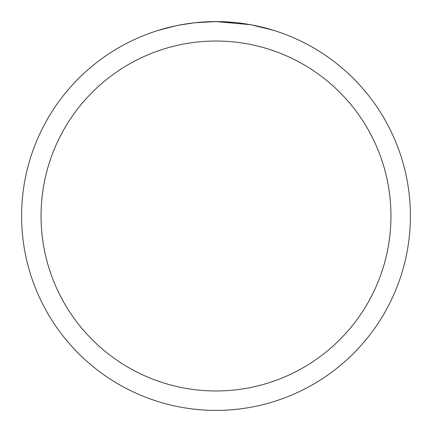 <?xml version="1.0" encoding="UTF-8"?>
<svg xmlns="http://www.w3.org/2000/svg" width="432" height="432" viewBox="0 0 432 432"><rect width="100%" height="100%" fill="white"/><g stroke="black" fill="none" stroke-linecap="round" stroke-linejoin="round"><path stroke-width="0.65" d="M250.533 24.694L216 21.6L233.977 22.432M236.725 22.707L240.759 23.182M216 21.6A194.4 194.4 0 0 1 410.4 216A194.4 194.4 0 0 1 216 410.4A194.4 194.4 0 0 1 21.6 216A194.4 194.4 0 0 1 216 21.6L194.989 22.739L216 21.6M251.451 24.862L273.769 30.38M216 41.04A174.96 174.96 0 0 1 390.96 216A174.96 174.96 0 0 1 216 390.96A174.96 174.96 0 0 1 41.04 216A174.96 174.96 0 0 1 216 41.04M194.076 22.842L179.032 25.148M171.283 26.811L177.584 25.434M158.242 30.38L175.516 25.861M187.148 23.755L188.811 23.512M198.671 22.372L200.205 22.243M200.929 22.183L201.89 22.113"/></g></svg>
